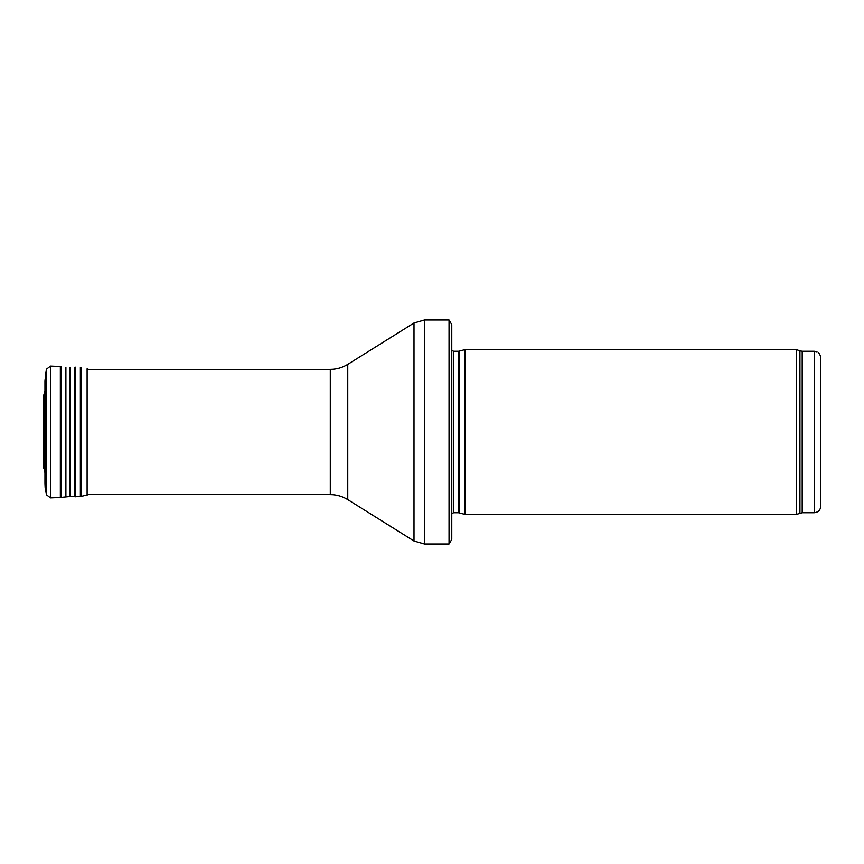 <?xml version="1.0" encoding="UTF-8"?>
<svg xmlns="http://www.w3.org/2000/svg" width="864" height="864" viewBox="0 0 864 864"><rect width="100%" height="100%" fill="white"/><g stroke="black" fill="none" stroke-linecap="round" stroke-linejoin="round"><path stroke-width="1.3" d="M814.212 512.73L814.212 351.27L816.826 351.821C816.718 351.886 819.839 352.21 820.8 357.869L820.8 506.131C820.411 510.138 818.208 512.33 814.212 512.73L802.192 512.73L796.5 514.372L464.951 514.372L464.951 349.628L796.5 349.628L796.5 514.372M459.14 512.816L459.14 351.184L458.449 351.27L458.449 512.73L464.951 514.372M458.449 512.73L453.643 512.73L451.775 513.508M451.775 324.583L451.775 539.417L449.053 544.028L449.053 319.972L451.775 324.583L451.775 520.96M449.053 544.028L424.494 544.028L414.007 541.026L347.76 499.608C342.403 496.303 336.582 494.64 330.296 494.608L87.113 494.608M43.254 466.981L43.254 397.019L45.09 390.29L44.496 394.189L44.496 469.811L43.254 466.981L43.286 460.112M50.533 366.098L50.533 497.902L46.559 494.856L46.559 369.144L45.317 374.749L45.317 489.251L44.96 380.603L46.559 369.144L50.533 366.098L60.35 366.53L60.35 497.47L70.027 496.498L80.374 496.595L88.495 494.608M61.02 366.595L61.02 497.405M65.902 367.319L65.902 496.681M70.027 367.502L70.027 496.498M74.941 367.2L74.941 496.8M75.622 367.2L75.622 496.8M80.374 367.405L80.374 496.595M81.497 367.546L81.497 496.454M87.113 368.788L88.495 369.392L87.113 368.788L87.113 495.212M43.254 397.019L43.2 461.236M46.516 441.029L46.224 418.057L46.602 440.359M814.212 351.27L802.192 351.27L802.192 512.73M802.192 351.27L799.934 350.881L799.934 513.119M458.449 351.27L453.643 351.27L453.643 512.73M449.053 319.972L424.494 319.972L424.494 544.028M330.296 494.608L330.296 369.392C336.582 369.36 342.403 367.697 347.76 364.392L414.007 322.974L414.007 541.026M347.76 364.392L347.76 499.608M45.263 386.176L45.263 477.824M44.96 380.603L44.96 482.728M46.224 418.057L46.516 422.971M799.934 350.881L796.5 349.628M459.14 351.184L464.951 349.628M453.643 351.27L451.775 350.492M414.007 322.974L424.494 319.972M330.296 369.392L87.113 369.392M45.09 473.71L44.496 469.811M44.95 411.88L44.95 452.12M45.166 488.138L44.96 483.397M46.559 494.856L45.317 489.251M50.533 497.902L60.35 497.47M43.2 402.818L43.2 461.182"/></g></svg>
